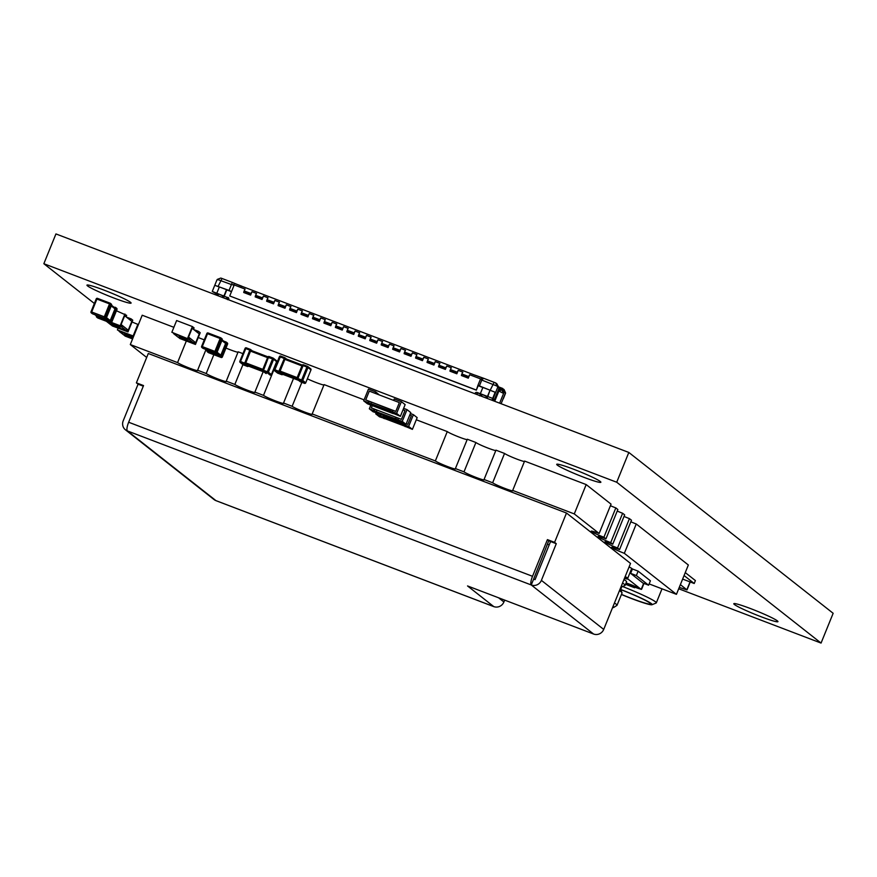 <?xml version="1.0" encoding="UTF-8"?>
<svg xmlns="http://www.w3.org/2000/svg" width="877" height="877" viewBox="0 0 877 877"><rect width="100%" height="100%" fill="white"/><g stroke="black" fill="none" stroke-linecap="round" stroke-linejoin="round"><path stroke-width="1.32" d="M678.699 588.763L821.058 643.071L616.728 482.24L43.85 263.714L94.376 303.486M616.728 482.24L628.82 452.444L833.15 613.286L821.058 643.071M628.82 452.444L55.942 233.929L43.85 263.714M130.509 302.302A23.822 1.864 -157.9 0 0 106.808 291.208A23.822 1.864 -157.9 0 0 86.966 285.146A23.822 1.864 -157.9 0 0 108.331 295.834A23.822 1.864 -157.9 0 0 131.101 303.069A23.822 1.864 -157.9 0 0 130.509 302.302M777.362 620.872A23.822 1.864 -157.9 0 0 753.65 609.778A23.822 1.864 -157.9 0 0 733.808 603.716A23.822 1.864 -157.9 0 0 755.174 614.415A23.822 1.864 -157.9 0 0 777.943 621.64A23.822 1.864 -157.9 0 0 777.362 620.872M600.274 481.484A23.822 1.864 -157.9 0 0 576.573 470.39A23.822 1.864 -157.9 0 0 556.72 464.328A23.822 1.864 -157.9 0 0 578.086 475.027A23.822 1.864 -157.9 0 0 600.866 482.251A23.822 1.864 -157.9 0 0 600.274 481.484M679.258 587.382L687.02 589.925L680.377 584.619M622.527 586.494A31.758 2.488 22.1 0 1 655.514 601.83A31.758 2.488 22.1 0 1 656.303 602.861A31.758 2.488 22.1 0 1 656.139 603.003L652.017 604.724A28.59 2.247 22.1 0 1 621.409 594.507M620.708 589.465A28.59 2.247 22.1 0 1 651.458 603.672A28.59 2.247 22.1 0 1 652.017 604.724M620.675 589.585A27.001 2.116 22.1 0 1 650.032 603.124A27.001 2.116 22.1 0 1 650.701 604.001A27.001 2.116 22.1 0 1 621.453 594.387M684.071 575.531L694.211 583.501L682.744 579.127M685.266 572.593L695.395 580.563L694.211 583.501M504.67 600.109L503.902 601.984A7.937 7.641 128.2 0 1 493.762 606.588L467.54 585.946L593.576 634.027L531.254 584.97A7.937 7.641 -51.8 0 0 541.394 580.366L556.281 543.696L554.582 542.359L547.423 539.629L532.525 576.299A7.937 2.072 110.9 0 0 531.254 584.97L533.633 579.105L535.069 579.653L550.559 541.515L556.281 543.696M136.384 382.843L138.084 384.181L123.197 420.85A7.937 7.641 -51.8 0 0 127.373 430.914A7.937 2.072 -69.1 0 1 128.656 422.243L143.543 385.573L136.384 382.843L148.29 353.497L566.498 513.023L630.519 563.418L603.716 629.423A7.937 7.641 128.2 0 1 593.576 634.027M547.423 539.629L548.783 540.692L533.633 579.105M138.084 384.181L143.302 386.165M216.235 500.734A7.937 2.072 -69.1 0 1 216.06 500.69A7.937 2.072 -69.1 0 1 215.917 500.614A7.937 7.641 128.2 0 1 213.988 499.517L125.444 429.818M531.254 584.97L127.373 430.914L215.917 500.614L493.762 606.588A7.937 2.072 110.9 0 0 493.915 606.676A7.937 2.072 110.9 0 0 494.102 606.709M566.498 513.023L554.582 542.359M550.559 541.515L548.783 540.692M146.689 357.465L130.3 344.562L177.56 362.596A11.116 0.877 -157.9 0 0 188.621 367.77A11.116 0.877 -157.9 0 0 197.884 370.598A11.116 0.877 -157.9 0 0 197.61 370.237L206.205 373.514A11.116 0.877 -157.9 0 0 217.266 378.7A11.116 0.877 -157.9 0 0 226.529 381.528A11.116 0.877 -157.9 0 0 226.255 381.166L234.85 384.444A11.116 0.877 -157.9 0 0 245.911 389.618A11.116 0.877 -157.9 0 0 255.174 392.447A11.116 0.877 -157.9 0 0 254.9 392.096L263.495 395.374A11.116 0.877 -157.9 0 0 274.556 400.548A11.116 0.877 -157.9 0 0 283.819 403.376A11.116 0.877 -157.9 0 0 283.545 403.014L292.129 406.292A11.116 0.877 -157.9 0 0 303.201 411.477A11.116 0.877 -157.9 0 0 312.453 414.306A11.116 0.877 -157.9 0 0 312.179 413.944L435.354 460.929A11.116 0.877 -157.9 0 0 446.415 466.104A11.116 0.877 -157.9 0 0 455.678 468.932A11.116 0.877 -157.9 0 0 455.404 468.57L463.999 471.848A11.116 0.877 -157.9 0 0 475.06 477.033A11.116 0.877 -157.9 0 0 484.323 479.862A11.116 0.877 -157.9 0 0 484.049 479.5L492.644 482.778A11.116 0.877 -157.9 0 0 503.705 487.952A11.116 0.877 -157.9 0 0 512.968 490.78A11.116 0.877 -157.9 0 0 512.694 490.429L574.282 513.911L599.134 533.479A11.116 0.877 22.1 0 0 591.219 531.177A11.116 0.877 22.1 0 0 603.902 537.239L605.952 538.84A11.116 0.877 22.1 0 0 598.026 536.538A11.116 0.877 22.1 0 0 610.71 542.6L612.76 544.2A11.116 0.877 22.1 0 0 604.845 541.898A11.116 0.877 22.1 0 0 617.529 547.961L619.568 549.572A11.116 0.877 22.1 0 0 611.653 547.259A11.116 0.877 22.1 0 0 624.336 553.321L676.441 594.332L649.133 583.918M549.177 544.902A11.116 0.877 -157.9 0 0 547.38 544.157M630.848 521.793A11.116 0.877 -157.9 0 0 636.253 523.986L688.346 564.996L676.441 594.332M624.04 516.432A11.116 0.877 -157.9 0 0 629.434 518.625L631.484 520.225L619.568 549.572M617.222 511.072A11.116 0.877 -157.9 0 0 622.626 513.264L624.665 514.865L612.76 544.2M610.414 505.711A11.116 0.877 -157.9 0 0 615.818 507.904L617.857 509.504L605.952 538.84M512.694 490.429L524.599 461.083L586.187 484.575L611.05 504.143L599.134 533.479M484.049 479.5L495.965 450.164L504.549 453.442A11.116 0.877 -157.9 0 0 514.251 458.068A11.116 0.877 -157.9 0 0 524.435 461.51M455.404 468.57L467.32 439.234L475.904 442.512A11.116 0.877 -157.9 0 0 485.606 447.149A11.116 0.877 -157.9 0 0 495.79 450.581M416.301 419.776L447.27 431.583A11.116 0.877 -157.9 0 0 456.961 436.22A11.116 0.877 -157.9 0 0 467.145 439.662M312.179 413.944L324.095 384.608L364.087 399.857M307.388 378.809A11.116 0.877 -157.9 0 0 323.92 385.025M274.961 365.862L275.4 366.038A11.116 0.877 -157.9 0 0 275.564 366.147M226.255 381.166L238.16 351.83L242.951 353.65M225.97 348.048A11.116 0.877 -157.9 0 0 237.996 352.258M198.268 337.513A11.116 0.877 -157.9 0 0 204.286 339.837M130.3 344.562L142.206 315.227L173.876 327.307M574.282 513.911L586.187 484.575M504.549 453.442L492.644 482.778M475.904 442.512L463.999 471.848M447.27 431.583L435.354 460.929M293.521 378.425L283.545 403.014M301.863 382.339L292.129 406.292M263.177 371.716L254.9 392.096M275.4 366.038L263.495 395.374M248.498 366.115A0.954 0.954 0 0 1 247.402 366.433L244.387 364.054L240.375 362.53L243.367 364.887A0.954 0.921 128.2 0 1 242.951 364.558L234.85 384.444M186.341 340.978L177.56 362.596M205.952 349.693L197.61 370.237M213.845 354.692L206.205 373.514M615.818 507.904L603.902 537.239M622.626 513.264L610.71 542.6M636.253 523.986L624.336 553.321M629.434 518.625L617.529 547.961M612.595 607.553A29.533 2.313 -157.9 0 0 613.692 607.476L616.937 605.393A31.758 2.488 -157.9 0 0 617.035 605.283A31.758 2.488 -157.9 0 0 614.426 603.036M613.692 607.476A29.533 2.313 -157.9 0 0 613.056 606.424M619.436 590.714A31.758 2.488 22.1 0 1 622.012 592.742A31.758 2.488 22.1 0 1 622.034 592.962L617.035 605.283M622.012 592.742L620.62 589.454A29.215 2.291 -157.9 0 0 620.16 588.916M621.354 585.989A29.215 2.291 22.1 0 1 621.826 586.724L620.664 589.574M621.793 586.801L624.972 585.474A31.758 2.488 -157.9 0 0 625.137 585.332A31.758 2.488 -157.9 0 0 622.527 583.084M623.953 579.565A31.758 2.488 22.1 0 1 626.562 581.813L625.137 585.332M626.09 582.986A9.526 0.745 22.1 0 1 630.541 584.542A9.526 0.745 22.1 0 1 641.186 589.421L627.559 578.699A9.526 0.745 22.1 0 1 627.8 579.006A9.526 0.745 22.1 0 1 624.479 578.283M625.553 584.29L634.63 587.754A9.526 0.745 22.1 0 1 625.718 583.885M634.63 587.754L634.871 587.173A9.526 0.745 -157.9 0 0 640.703 589.103M648.607 585.211L650.394 580.804L638.138 571.157L632.416 568.976L630.629 573.372L642.885 583.019L648.607 585.211L636.351 575.553L630.629 573.372M629.083 566.959A9.526 0.745 22.1 0 1 631.725 568.439L632.416 568.976M641.273 589.201A9.526 0.745 -157.9 0 0 641.657 589.147A9.526 0.745 -157.9 0 0 641.416 588.84L641.186 589.421M627.559 578.699L627.8 578.118A9.526 0.745 -157.9 0 0 625.148 576.638M638.138 571.157L636.351 575.553M625.959 583.304A9.526 0.745 -157.9 0 0 634.871 587.173M624.72 577.691A9.526 0.745 -157.9 0 0 627.647 578.48M126.792 329.346L128.25 330.18L131.824 321.377L128.25 330.18L121.103 324.556L124.677 315.753L126.036 316.816L126.639 315.358L116.444 310.776M126.288 317.025L131.057 318.844L130.465 320.302L131.824 321.377L124.677 315.753L121.103 324.556L121.782 325.082L121.19 326.551L110.951 322.922L121.87 327.088L126.299 330.574L120.587 328.393L124.117 330.015L126.979 331.111L127.571 329.642M111.653 322.506L120.171 325.751L124.929 314.01M120.171 325.751L121.19 326.551M111.324 324.863L112.245 325.904L127.998 331.912L132.767 320.182L131.057 318.844M127.998 331.912L126.979 331.111M111.226 325.104L114.35 326.014L110.546 324.567L106.369 321.278M119.469 327.592L120.566 328.239M117.123 326.858L119.14 327.724M118.713 326.891L119.48 327.384M111.302 323.58L117.386 325.729M111.39 323.361L117.463 325.718M117.134 326.003L118.658 327.022L112.782 324.786L118.658 327.022M121.684 325.323L122.462 325.619L121.87 327.088M126.299 330.574L126.891 329.105L122.462 325.619M117.419 325.663L111.269 323.657M113.955 324.545L116.707 325.729L113.955 324.545M114.163 325.093L117.058 326.365L114.163 325.093M113.363 325.301L119.393 327.603L113.44 324.95M116.049 326.189L118.812 327.384L116.049 326.189M118.121 327.384L114.109 325.827L118.154 327.307M119.886 328.228L119.097 327.823M137.656 325.959L134.082 334.762L137.656 325.959M132.58 338.928L125.225 336.121L124.194 335.31L127.812 336.417L123.514 334.773L119.086 331.298L133.457 336.768M132.032 321.991L138.402 324.611M137.908 324.227L133.14 335.957L117.386 329.949L118.121 328.151M117.386 329.949L133.556 336.538M126.08 334.027L129.577 335.562M125.959 334.323L130.158 336.176L129.533 335.672L130.234 335.606L131.046 336.625L125.29 334.17M131.122 336.439L131.868 336.932M126.135 334.433L127.242 334.893M131.857 337.141L132.493 337.766L131.166 337.261L131.813 337.777L126.518 335.452L132.964 337.985M132.745 338.533L127.921 336.143M127.856 336.505L132.855 338.27M131.199 337.908L128.437 336.724L131.298 337.678M130.991 337.36L128.097 336.088L130.991 337.36M131.901 336.856L125.762 334.85L131.945 336.921M129.105 336.264L126.343 335.069L129.204 336.034M129.533 335.672L130.234 335.606M130.114 335.902L131.046 336.625M127.022 335.069L124.666 333.994M397.961 419.732L398.564 418.263L401.425 419.359L404.999 410.557L403.036 409.811L404.999 410.557L401.425 419.359L371.344 407.882L372.363 405.382L371.344 407.882L374.216 408.978L373.613 410.447L374.293 410.984L395.099 418.636L395.691 417.167L396.371 417.704L395.779 419.173L402.258 421.366L407.027 409.636L403.628 408.342M402.258 421.366L406.007 424.315L410.765 412.585L407.027 409.636M398.465 418.504L396.371 417.704M406.007 424.315L398.158 421.048L395.779 419.173M370.828 405.075L369.316 408.803L373.065 411.752L377.461 413.155M376.978 410.304L374.216 408.978M379.357 413.878L377.362 413.396M378.59 413.199L379.171 413.648L378.59 413.199M369.316 408.803L373.613 410.447M374.896 409.515L374.293 410.984M380.837 414.163L382.832 414.898M379.226 413.692L379.982 413.538M380.366 414.043L378.25 412.672L382.142 414.152L379.719 413.9M383.337 414.887L387.316 416.443M392.151 418.252L396.24 419.951L391.975 418.044M398.936 421.344L379.653 414.032M398.849 421.585L395.099 418.636M387.601 416.575L391.153 418.055M376.485 411.532L377.077 410.074L395.691 417.167M392.03 418.548L396.042 419.732M395.406 419.831L392.425 418.548L395.527 419.535M392.666 418.45L394.694 419.447M390.287 417.781L388.577 417.134L390.287 417.781M387.228 416.378L383.216 415.183L387.426 416.597M386.593 416.476L383.611 415.194L386.713 416.18M383.852 415.084L385.88 416.093M382.35 414.624L381.342 414.361M378.13 412.968L382.021 414.448M379.193 413.78L379.916 413.703M407.827 424.391L411.401 415.599L409.8 414.985L411.401 415.599L407.827 424.391L406.226 423.788L407.827 424.391M413.429 414.678L408.66 426.408L412.409 429.357L417.167 417.627L413.429 414.678L410.392 413.516M412.409 429.357L404.56 426.09L402.181 424.216L408.66 426.408M404.746 423.832L404.363 424.775M402.653 423.043L402.181 424.216M376.101 412.914L375.718 413.845L379.467 416.794L383.863 418.197M385.759 418.921L383.764 418.428M375.718 413.845L384.575 417.901L382.876 416.575L401.502 423.679L401.874 422.747M384.992 418.23L385.573 418.691L384.992 418.23M380.399 414.547L380.015 415.479M381.177 414.843L380.695 416.016M387.239 419.195L389.235 419.94M385.628 418.735L386.384 418.581M386.768 419.085L384.652 417.715L388.544 419.195L386.121 418.943M389.739 419.93L393.718 421.475M398.553 423.284L402.642 424.994L398.377 423.087M405.338 426.386L386.055 419.074M405.24 426.628L401.502 423.679M394.003 421.618L397.555 423.098M382.876 416.575L383.26 415.643M398.432 423.58L402.444 424.775M401.809 424.874L398.827 423.591L401.929 424.578M399.068 423.481L401.085 424.49M396.678 422.824L394.979 422.166L396.678 422.824M393.63 421.409L389.618 420.226L393.828 421.629M392.995 421.508L390.013 420.226L393.115 421.212M390.254 420.127L392.271 421.124M388.752 419.655L387.744 419.403M384.532 418L388.423 419.491M385.595 418.811L386.318 418.746M396.634 413.396L401.392 401.666L405.141 404.615L400.372 416.345L396.634 413.396L392.337 411.762L392.929 410.293L395.79 411.39L399.364 402.587L395.79 411.39L365.72 399.912L369.294 391.109L375.016 393.302L375.619 391.833L379.303 394.935M401.392 401.666L394.233 398.936L393.641 400.394L399.364 402.587L369.294 391.109L365.72 399.912L368.581 401.008L367.989 402.477L373.339 405.525L370.85 403.563L389.465 410.666L393.214 413.615L371.738 405.426L367.441 403.782L363.692 400.833L368.461 389.103L375.619 391.833M371.355 402.335L368.581 401.008M363.692 400.833L367.989 402.477M369.261 401.545L368.669 403.003M392.83 410.535L390.747 409.734L390.155 411.203L392.337 411.762M400.372 416.345L392.534 413.078L390.155 411.203M388.248 410.688L386.713 410.633L391.449 412.486L388.73 411.28M390.331 411.993L391.306 412.365M382.46 408.781L386.362 410.261L384.981 410.37L382.262 408.561M373.657 405.415L377.548 406.906L376.167 407.005L373.449 405.196M378.305 407.684L382.186 408.77M390.747 409.734L371.442 402.094L370.85 403.563M390.068 409.197L389.465 410.666M373.536 405.711L377.548 406.906M374.885 405.996L374.117 405.733M374.161 405.612L377.154 406.895M379.171 407.958L380.881 408.605L379.171 407.958M382.35 409.077L386.362 410.261M383.698 409.351L382.931 409.099M382.975 408.978L385.968 410.25M387.437 411.291L389.761 411.773L387.25 410.776M388.237 411.083L386.713 410.633M389.761 411.773L389.18 411.477M388.127 410.984L389.585 411.905M187.612 338.281L192.381 326.551L176.628 320.543L171.859 332.273L188.643 339.092L189.235 337.623L188.555 337.086L192.129 328.283L188.555 337.086L195.703 342.71L199.276 333.918L197.917 332.843L198.509 331.374L193.74 329.555M192.381 326.551L194.08 327.888L193.488 329.357L192.129 328.283L199.276 333.918L195.703 342.71L194.245 341.877M178.765 337.393L179.697 338.445L195.45 344.453L200.219 332.712L198.509 331.374M173.657 333.381L189.322 339.629L193.751 343.104L188.434 341.087L195.45 344.453M173.569 333.611L177.987 337.097L182.284 338.741L178.678 337.634M195.023 342.183L194.431 343.641M171.859 332.273L188.643 339.092M180.552 336.351L184.049 337.886M180.432 336.647L184.641 338.5L184.006 337.996L184.707 337.93L185.518 338.95L179.763 336.494M185.595 338.763L186.341 339.246M180.607 336.757L181.714 337.217M186.834 340.035L188.445 340.901M186.33 339.465L187.086 339.794L185.639 339.585L186.286 340.101L180.991 337.777L186.965 340.09M189.322 339.629L189.914 338.16L194.343 341.646L193.751 343.104M189.914 338.16L189.136 337.864M188.467 340.824L182.328 338.829L188.522 340.89M185.672 340.232L182.909 339.048L185.771 340.002M185.464 339.684L182.569 338.412L185.464 339.684M186.373 339.18L180.234 337.174L186.428 339.246M183.578 338.588L180.815 337.393L183.677 338.347M184.006 337.996L184.707 337.93M184.587 338.226L185.518 338.95M181.495 337.393L179.149 336.319M231.429 284.565L232.383 282.438L222.034 278.491L220.752 278.064L217.332 279.401L231.429 284.565L229.04 290.43L231.528 291.57L234.027 285.409L233.556 284.685L245.1 289.081A3.815 0.998 110.9 0 0 244.179 290.923L243.718 292.501L250.592 295.121L251.984 291.712L256.566 293.455A3.815 0.998 110.9 0 0 255.635 295.297L255.174 296.865L262.048 299.495L263.44 296.075L268.022 297.829A3.815 0.998 110.9 0 0 267.09 299.66L266.63 301.239L273.503 303.859L274.896 300.449L279.478 302.192A3.815 0.998 110.9 0 0 278.546 304.034L278.097 305.613L284.97 308.233L286.351 304.823L290.934 306.566A3.815 0.998 110.9 0 0 290.013 308.408L289.553 309.976L296.426 312.607L297.807 309.186L302.39 310.94A3.815 0.998 110.9 0 0 301.469 312.771L301.008 314.35L307.882 316.97L309.263 313.56L313.845 315.303A3.815 0.998 110.9 0 0 312.925 317.145L312.464 318.724L319.338 321.344L320.73 317.934L325.312 319.677A3.815 0.998 110.9 0 0 324.38 321.519L323.92 323.087L330.793 325.718L332.186 322.297L336.768 324.052A3.815 0.998 110.9 0 0 335.836 325.882L335.376 327.461L342.249 330.081L343.641 326.672L348.224 328.415A3.815 0.998 110.9 0 0 347.292 330.256L346.843 331.835L353.716 334.455L355.097 331.046L359.68 332.789A3.815 0.998 110.9 0 0 358.759 334.63L358.298 336.198L365.172 338.829L366.553 335.409L371.135 337.163A3.815 0.998 110.9 0 0 370.215 338.993L369.754 340.572L376.628 343.192L378.009 339.783L382.591 341.526A3.815 0.998 110.9 0 0 381.67 343.367L381.21 344.946L388.083 347.566L389.476 344.157L394.058 345.9A3.815 0.998 110.9 0 0 393.126 347.741L392.666 349.309L399.539 351.94L400.932 348.52L405.514 350.274A3.815 0.998 110.9 0 0 404.582 352.105L404.122 353.683L410.995 356.303L412.387 352.894L416.97 354.637A3.815 0.998 110.9 0 0 416.038 356.479L415.577 358.057L422.462 360.677L423.843 357.268L428.425 359.011A3.815 0.998 110.9 0 0 427.505 360.853L427.044 362.42L433.918 365.051L435.299 361.631L439.881 363.385A3.815 0.998 110.9 0 0 438.96 365.216L438.5 366.794L445.373 369.414L446.755 366.005L451.337 367.748A3.815 0.998 110.9 0 0 450.416 369.59L449.956 371.168L456.829 373.788L458.211 370.379L462.804 372.122A3.815 0.998 110.9 0 0 461.872 373.964L461.412 375.531L468.285 378.162L469.677 374.742L481.221 379.149L480.366 379.379L481.67 379.708L483.819 378.349L495.735 382.953L497.018 383.962L499.035 388.259L496.897 386.033L481.769 380.059L479.39 385.924L477.866 385.54L480.366 379.379M241.679 286.319L232.383 282.438M234.466 283.567L233.556 284.685M231.901 284.433L234.027 285.409M241.778 286.187L234.51 283.414M482.503 378.009L475.224 375.235L483.819 378.349M482.339 378.119L481.221 379.149M218.307 294.902L212.267 291.449L228.557 297.95M216.97 279.862L212.267 291.449L214.766 285.288L229.04 290.43M217.967 295.735L218.691 293.959L224.073 296.459A5.087 1.326 110.9 0 1 223.449 297.829M227.538 299.66L226.99 297.785M216.849 293.093L219.349 286.932L226.507 289.662L224.008 295.823M231.484 291.668L226.781 289.87L224.282 296.031M219.316 287.02L214.766 285.288M217.025 280.169L217.332 279.401L217.025 280.169M228.557 299.77L228.7 299.419A1.59 1.524 -51.8 0 0 227.867 297.402M478.129 385.748L476.343 390.155L477.866 385.54L482.832 387.546M476.079 389.936L229.741 295.977L231.528 291.57M222.988 295.593L222.265 297.369M476.343 390.155L229.741 295.977M474.895 393.729L475.038 393.378A1.59 1.524 128.2 0 1 477.066 392.457L481.495 394.782L479.609 395.812M494.573 401.238L492.238 399.408L494.387 399.704L492.666 398.41L477.066 392.457M469.677 374.742A3.815 0.998 110.9 0 0 468.746 376.584L468.285 378.162M251.984 291.712A3.815 0.998 110.9 0 0 251.052 293.543L250.592 295.121M263.44 296.075A3.815 0.998 110.9 0 0 262.508 297.917L262.048 299.495M274.896 300.449A3.815 0.998 110.9 0 0 273.964 302.291L273.503 303.859M286.351 304.823A3.815 0.998 110.9 0 0 285.431 306.654L284.97 308.233M297.807 309.186A3.815 0.998 110.9 0 0 296.886 311.028L296.426 312.607M309.263 313.56A3.815 0.998 110.9 0 0 308.342 315.402L307.882 316.97M320.73 317.934A3.815 0.998 110.9 0 0 319.798 319.765L319.338 321.344M332.186 322.297A3.815 0.998 110.9 0 0 331.254 324.139L330.793 325.718M343.641 326.672A3.815 0.998 110.9 0 0 342.71 328.513L342.249 330.081M355.097 331.046A3.815 0.998 110.9 0 0 354.176 332.876L353.716 334.455M366.553 335.409A3.815 0.998 110.9 0 0 365.632 337.25L365.172 338.829M378.009 339.783A3.815 0.998 110.9 0 0 377.088 341.624L376.628 343.192M389.476 344.157A3.815 0.998 110.9 0 0 388.544 345.987L388.083 347.566M400.932 348.52A3.815 0.998 110.9 0 0 400 350.362L399.539 351.94M412.387 352.894A3.815 0.998 110.9 0 0 411.456 354.736L410.995 356.303M423.843 357.268A3.815 0.998 110.9 0 0 422.911 359.099L422.462 360.677M435.299 361.631A3.815 0.998 110.9 0 0 434.378 363.473L433.918 365.051M446.755 366.005A3.815 0.998 110.9 0 0 445.834 367.847L445.373 369.414M458.211 370.379A3.815 0.998 110.9 0 0 457.29 372.21L456.829 373.788M499.627 403.168L504.067 392.227L505.536 392.841L501.107 403.738M498.958 388.434L499.693 389.015L494.716 401.293M500.065 389.465L502.061 390.44L503.595 393.4L499.857 391.559L500.394 390.243L499.693 389.015M505.547 393.247L503.343 398.684M500.394 390.243L497.993 385.781M499.835 388.917L503.234 390.21L504.067 392.227M505.536 392.841L504.023 389.476L499.002 387.031L502.696 388.456M503.234 390.21L502.74 388.467M486.976 398.344A5.087 1.326 110.9 0 0 487.601 396.974L482.218 394.475L481.495 396.251M494.387 399.704L499.035 388.259M487.535 396.338L490.035 390.177L482.876 387.448L480.377 393.609M490.035 390.177L487.809 396.557M492.666 398.41L495.165 392.249L479.39 385.924M490.309 390.397L495.165 392.249M486.516 396.119L485.792 397.895M495.735 382.953L496.897 386.033M475.038 393.378L476.047 394.179L477.943 393.148M250.69 294.431L243.817 291.8M262.157 298.794L255.284 296.174M273.613 303.168L266.74 300.548M285.069 307.542L278.195 304.911M296.525 311.905L289.651 309.285M307.98 316.279L301.107 313.659M319.436 320.653L312.563 318.022M330.903 325.016L324.019 322.396M342.359 329.39L335.485 326.77M353.815 333.764L346.941 331.133M365.27 338.127L358.397 335.507M376.726 342.501L369.853 339.881M388.182 346.875L381.309 344.244M399.649 351.238L392.764 348.618M411.105 355.613L404.231 352.993M422.561 359.987L415.687 357.356M434.016 364.35L427.143 361.73M445.472 368.724L438.599 366.104M456.928 373.098L450.054 370.467M468.395 377.461L461.51 374.841M225.104 342.26A0.954 0.921 128.2 0 1 225.608 342.743L226.102 342.041A0.954 0.921 128.2 0 1 226.617 343.258L221.377 356.161A0.954 0.921 128.2 0 1 220.16 356.72L207.564 351.907A0.954 0.921 128.2 0 1 207.334 351.776L207.334 351.776A0.954 0.921 128.2 0 1 207.06 350.701L207.323 350.767M202.686 348.07A0.954 0.921 -51.8 0 0 203.091 348.388L215.698 353.201A0.954 0.921 -51.8 0 0 216.915 352.653L222.155 339.739A0.954 0.921 -51.8 0 0 221.892 338.665A0.954 0.921 -51.8 0 0 221.881 338.665L220.927 337.919A0.954 0.921 -51.8 0 0 220.697 337.788L208.079 332.964A0.954 0.921 -51.8 0 0 206.895 333.49M205.602 349.353L208.167 351.381L219.623 355.755L216.4 353.212M225.532 341.822L226.123 342.052L225.532 341.822M217.123 352.269L220.84 355.196L225.608 343.466L221.881 340.539M208.123 352.115L208.167 351.381A0.954 0.921 128.2 0 1 207.75 351.052M221.607 355.569L220.84 355.196A0.954 0.921 128.2 0 1 219.623 355.755L219.579 356.49M207.619 351.008L208.518 352.664L221.114 357.465L220.16 356.72L220.335 355.722L222.33 356.917L227.571 344.003L225.608 342.743A0.954 0.921 128.2 0 1 225.608 343.466L226.376 343.839M203.694 348.629L214.744 352.455L203.716 348.64M222.144 339.761L221.201 338.993L215.961 351.896L216.893 352.707M262.574 370.379L245.615 363.911L248.344 366.049L264.185 372.089M244.573 364.185A0.954 0.921 -51.8 0 0 245.615 363.911L245.582 363.538A0.954 0.91 -53.9 0 1 244.387 364.054L249.583 350.712L250.537 351.129L245.768 362.87L262.837 369.37L267.595 357.641L250.537 351.129L251.074 350.405L268 356.862L251.074 350.405A0.954 0.921 -51.8 0 0 250.756 349.649L250.756 349.649A0.954 0.921 -51.8 0 0 250.614 349.55M249.583 350.712L250.34 349.397L246.305 347.851L250.307 349.375A0.954 0.91 -53.9 0 1 250.548 349.506L250.548 349.506A0.954 0.954 0 0 0 250.318 349.386M263.506 369.579L262.629 370.017L267.332 371.716L272.572 358.803L273.635 359.296L268.395 372.199L271.388 374.556L276.628 361.653L273.635 359.296A0.954 0.921 -51.8 0 0 273.131 358.09L269.107 356.544L268.274 357.849L263.166 371.223L266.202 373.591M248.377 366.071L248.355 366.06A0.954 0.921 -51.8 0 1 247.292 366.334M252.313 350.877L250.548 349.506A0.954 0.91 -53.9 0 1 250.844 350.559L245.768 348.586L240.528 361.488L245.582 363.538L244.826 362.453M273.098 358.068L269.118 356.555A0.954 0.954 0 0 0 267.891 357.049L268.274 357.849M243.411 364.898L247.38 366.422A0.954 0.921 -49 0 0 248.476 366.104M267.737 357.345L272.572 358.803L273.12 358.079A0.954 0.954 0 0 1 273.361 358.222L276.365 360.579A0.954 0.921 128.2 0 1 276.628 361.653L276.65 361.686A0.954 0.954 0 0 0 276.365 360.579A0.954 0.921 128.2 0 0 276.134 360.447M262.892 371.059A0.954 0.954 0 0 1 262.629 370.017L262.64 370.05A0.954 0.921 131 0 0 262.892 371.059A0.954 0.921 131 0 1 262.892 371.059L263.023 371.179A0.954 0.921 128.2 0 1 262.903 371.059A0.954 0.921 131 0 0 263.166 371.223L267.178 372.758L270.215 375.126M281.758 374.676L278.722 372.297L278.875 371.256L284.685 357.63A0.954 0.91 -53.9 0 1 284.882 357.739L284.882 357.739A0.954 0.954 0 0 0 284.663 357.619L280.651 356.095L284.641 357.619M296.908 378.612L279.96 372.144L282.679 374.293L298.52 380.333L282.679 374.293A0.954 0.921 -51.8 0 1 281.638 374.567M283.929 358.956L284.872 359.373L280.114 371.103L297.171 377.614L301.94 365.884L284.872 359.373L285.42 358.638L302.346 365.106L285.42 358.638M297.851 377.812L296.985 378.25L301.666 379.949L306.906 367.046L302.236 365.281A0.954 0.954 0 0 1 303.442 364.788L307.432 366.312L303.442 364.788L297.5 379.467L300.515 381.835L304.527 383.359L301.513 380.991L297.5 379.467A0.954 0.921 131 0 1 296.985 378.283L296.985 378.283A0.954 0.954 0 0 0 297.237 379.303L297.358 379.423A0.954 0.921 128.2 0 1 297.237 379.303M278.908 372.429A0.954 0.921 -51.8 0 0 279.96 372.144L280.114 371.103L279.16 370.686M281.725 374.654A0.954 0.921 -49 0 0 282.811 374.347A0.954 0.954 0 0 1 281.736 374.665L277.713 373.131L281.725 374.654M274.216 369.557L274.183 369.535A0.954 0.954 0 0 0 274.479 370.642A0.954 0.921 -51.8 0 1 274.216 369.557L279.423 356.621L285.189 358.792A0.954 0.91 -53.9 0 0 284.882 357.739L285.091 357.893A0.954 0.921 -51.8 0 0 284.948 357.794M277.724 373.142A0.954 0.954 0 0 1 277.483 372.999L274.479 370.642A0.954 0.921 -51.8 0 0 274.709 370.774L278.722 372.297A0.954 0.91 -53.9 0 0 279.916 371.771L274.863 369.732L280.651 356.095A0.954 0.954 0 0 0 279.423 356.621L274.183 369.535L277.713 373.131A0.954 0.921 128.2 0 1 277.296 372.802M305.711 382.832L310.973 369.897L307.97 367.529L302.729 380.443L305.733 382.8A0.954 0.921 -51.8 0 1 304.516 383.348L300.504 381.824A0.954 0.91 126.1 0 1 300.296 381.714A0.954 0.91 126.1 0 1 300.296 381.703A0.954 0.91 126.1 0 1 300.23 381.659M114.514 307.608L115.512 307.432A0.954 0.921 128.2 0 1 116.005 308.649L110.765 321.552L109.724 321.114A0.954 0.921 128.2 0 1 109.011 321.135L105.788 318.592M116.466 308.189A0.954 0.921 128.2 0 1 116.959 309.395L111.719 322.297L110.765 321.552A0.954 0.921 128.2 0 1 109.548 322.1L96.952 317.299A0.954 0.921 128.2 0 1 96.722 317.167A0.954 0.921 128.2 0 1 96.711 317.167A0.954 0.921 128.2 0 1 96.448 316.093L96.678 315.49M94.979 314.744L97.555 316.761L109.011 321.135L108.967 321.881M92.074 313.451A0.954 0.921 -51.8 0 0 92.48 313.78L105.087 318.592A0.954 0.921 -51.8 0 0 106.303 318.033L111.543 305.13A0.954 0.921 -51.8 0 0 111.269 304.056L110.316 303.299A0.954 0.921 -51.8 0 0 110.085 303.168L109.526 303.891L96.919 299.079L91.679 311.993L104.286 316.794L109.526 303.891L110.59 304.374L105.35 317.288L106.281 318.088M106.512 317.649L110.228 320.587L114.997 308.847L111.269 305.92M110.995 320.96L110.228 320.587A0.954 0.921 128.2 0 1 109.724 321.114L109.548 322.1L110.546 322.868M97.511 317.507L97.555 316.761A0.954 0.921 128.2 0 1 97.139 316.444M114.492 307.641A0.954 0.921 128.2 0 1 114.997 308.847L115.764 309.219M115.49 307.432L114.997 308.134L116.959 309.395A0.954 0.954 0 0 0 116.696 308.32L115.742 307.564A0.954 0.954 0 0 0 115.49 307.432L114.887 307.191M97.939 318.066L97.007 316.389M104.527 318.373L93.105 314.021M111.269 304.056A0.954 0.954 0 0 1 111.576 305.152L110.59 304.374A0.954 0.921 -51.8 0 0 110.316 303.299A0.954 0.954 0 0 0 110.074 303.157L97.468 298.355A0.954 0.921 -51.8 0 0 96.284 298.882M686.866 589.728L690.035 581.911M603.716 629.423L541.394 580.366M532.525 576.299L128.656 422.243M503.902 601.984L498.564 597.785M643.663 583.315L641.416 588.84M627.8 578.118L631.725 568.439M227.329 298.147L226.562 297.544L228.623 298.07M218.154 286.286L222.034 278.491M468.746 376.584L461.872 373.964M251.052 293.543L244.179 290.923M262.508 297.917L255.635 295.297M273.964 302.291L267.09 299.66M285.431 306.654L278.546 304.034M296.886 311.028L290.013 308.408M308.342 315.402L301.469 312.771M319.798 319.765L312.925 317.145M331.254 324.139L324.38 321.519M342.71 328.513L335.836 325.882M354.176 332.876L347.292 330.256M365.632 337.25L358.759 334.63M377.088 341.624L370.215 338.993M388.544 345.987L381.67 343.367M400 350.362L393.126 347.741M411.456 354.736L404.582 352.105M422.911 359.099L416.038 356.479M434.378 363.473L427.505 360.853M445.834 367.847L438.96 365.216M457.29 372.21L450.416 369.59M497.741 387.239L493.093 398.684M490.276 390.079L494.157 382.295M201.655 346.404L206.862 333.501L207.531 333.698L202.291 346.601L214.898 351.414L220.138 338.5L207.531 333.698L208.079 332.964A0.954 0.954 0 0 0 206.862 333.501L201.611 346.404L202.291 346.601L202.138 347.643A0.954 0.921 -51.8 0 1 201.644 346.437L201.611 346.404A0.954 0.954 0 0 0 201.907 347.511L202.861 348.268A0.954 0.954 0 0 0 203.113 348.399M225.521 341.811L223.745 341.131L225.499 341.811L225.126 342.216M208.079 332.964L220.664 337.766L220.138 338.5L221.201 338.993A0.954 0.921 -51.8 0 0 220.927 337.919A0.954 0.954 0 0 0 220.686 337.777M214.744 352.455A0.954 0.921 -51.8 0 0 215.961 351.896L214.898 351.414L214.744 352.455M227.077 342.797A0.954 0.921 128.2 0 1 227.571 344.003L227.603 344.036A0.954 0.954 0 0 0 227.307 342.929L226.354 342.183A0.954 0.954 0 0 0 226.102 342.041M222.33 356.917A0.954 0.921 128.2 0 1 221.114 357.465L221.114 357.465A0.954 0.954 0 0 0 222.363 356.95L227.603 344.036M207.268 350.076L207.027 350.679A0.954 0.954 0 0 0 207.334 351.776L208.287 352.532A0.954 0.954 0 0 0 208.529 352.675L208.529 352.675A0.954 0.921 128.2 0 1 208.101 352.335M221.157 357.487L208.551 352.675M221.892 338.665A0.954 0.954 0 0 1 222.188 339.761L221.925 340.342M221.958 340.364L217.167 352.072M239.849 361.291A0.954 0.954 0 0 0 240.145 362.398A0.954 0.921 -51.8 0 1 239.87 361.324L245.089 348.388L246.327 347.862A0.954 0.954 0 0 0 245.089 348.388L239.849 361.291L240.528 361.488L240.375 362.53A0.954 0.921 -51.8 0 1 240.145 362.398L243.137 364.755A0.954 0.954 0 0 0 243.389 364.898L247.402 366.433M245.132 348.377A0.954 0.921 128.2 0 1 246.284 347.851M267.332 371.716L267.178 372.758A0.954 0.921 128.2 0 0 268.395 372.199L267.332 371.716M271.377 374.6L271.388 374.556A0.954 0.921 -51.8 0 1 270.171 375.115A0.954 0.954 0 0 0 271.41 374.589L276.65 361.686M263.253 371.311A0.954 0.921 128.2 0 1 263.023 371.179L265.742 373.328A0.954 0.921 128.2 0 1 265.567 373.131M279.467 356.621A0.954 0.921 128.2 0 1 280.629 356.084M307.476 366.323L306.906 367.046L307.97 367.529A0.954 0.921 -51.8 0 0 307.476 366.323M310.469 368.68A0.954 0.921 128.2 0 1 310.973 369.897L310.995 369.919A0.954 0.954 0 0 0 310.699 368.811L307.706 366.454A0.954 0.954 0 0 0 307.454 366.312M310.951 369.93L305.733 382.8A0.954 0.954 0 0 1 304.527 383.359M301.666 379.949L301.513 380.991A0.954 0.921 128.2 0 0 302.729 380.443L301.666 379.949M285.442 358.649A0.954 0.921 -51.8 0 0 285.091 357.893L286.647 359.11M297.599 379.555A0.954 0.921 128.2 0 1 297.358 379.423L300.087 381.561A0.954 0.921 128.2 0 1 299.901 381.374M97.49 317.715A0.954 0.921 128.2 0 0 97.906 318.044L110.502 322.857A0.954 0.954 0 0 0 111.741 322.33L111.708 322.341M91.044 311.784L96.273 298.914L97.468 298.355L110.074 303.157M116.992 309.428L111.719 322.297A0.954 0.921 128.2 0 1 110.502 322.857L97.917 318.055A0.954 0.954 0 0 1 97.676 317.912L96.722 317.167M91.033 311.817A0.954 0.921 -51.8 0 0 91.526 313.034L91.033 311.817M105.35 317.288L104.286 316.794L104.133 317.836A0.954 0.921 -51.8 0 0 105.35 317.288M93.083 314.021L104.56 318.395M105.108 318.603A0.954 0.954 0 0 0 106.325 318.077L111.576 305.152M687.02 589.925L690.243 581.988M662.003 588.829L656.303 602.861M216.06 500.69L493.915 606.676M641.657 589.147L643.97 583.435M475.191 375.29L241.909 286.308M207.937 351.249L205.47 349.309M225.334 342.392L222.144 339.87M215.72 353.212A0.954 0.954 0 0 0 216.937 352.686L217.189 352.105M264.185 372.1L248.355 366.06M97.468 298.355A0.954 0.954 0 0 0 96.24 298.882L91 311.795A0.954 0.954 0 0 0 91.296 312.903L92.249 313.648A0.954 0.954 0 0 0 92.502 313.791M94.859 314.69L97.325 316.641M114.723 307.772L111.532 305.262M96.645 315.457L96.415 316.071A0.954 0.954 0 0 0 96.711 317.167"/></g></svg>
